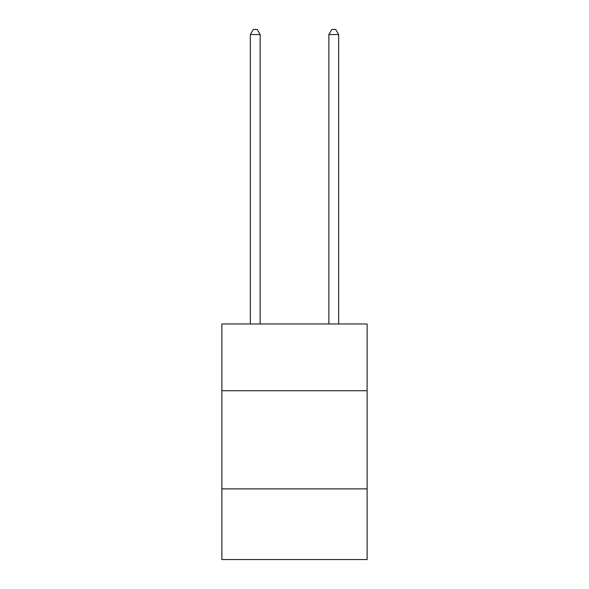 <?xml version="1.0" encoding="UTF-8"?>
<svg xmlns="http://www.w3.org/2000/svg" width="589" height="589" viewBox="0 0 589 589"><rect width="100%" height="100%" fill="white"/><g stroke="black" fill="none" stroke-linecap="round" stroke-linejoin="round"><path stroke-width="0.88" d="M367.131 390.728L367.131 323.987L221.869 323.987L221.869 390.728L367.131 390.728L367.131 559.55L221.869 559.55L221.869 390.728M367.131 488.877L221.869 488.877M260.147 323.987L260.147 34.552L250.332 34.552L250.332 323.987M250.332 34.552L253.277 29.45L257.202 29.45L260.147 34.552M338.668 323.987L338.668 34.552L328.853 34.552L328.853 323.987M328.853 34.552L331.798 29.45L335.723 29.45L338.668 34.552"/></g></svg>
